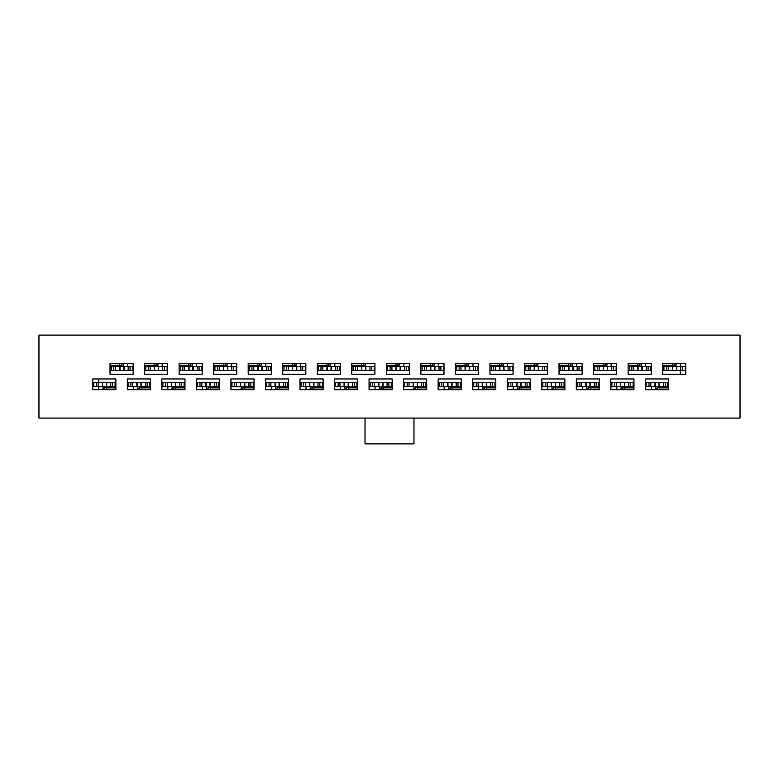 <?xml version="1.0" encoding="UTF-8"?>
<svg xmlns="http://www.w3.org/2000/svg" width="779" height="779" viewBox="0 0 779 779"><rect width="100%" height="100%" fill="white"/><g stroke="black" fill="none" stroke-linecap="round" stroke-linejoin="round"><path stroke-width="1.17" d="M651.39 389.714L651.39 386.783A4.353 4.353 0 0 0 651.39 387.056L651.39 389.714M645.684 382.703L645.684 387.056A4.353 4.353 0 0 0 645.382 385.459M616.851 389.714L616.851 386.783A4.353 4.353 0 0 0 616.851 387.056L616.851 389.714M611.145 382.703L611.145 387.056A4.353 4.353 0 0 0 610.843 385.459M582.312 389.714L582.312 386.783A4.353 4.353 0 0 0 582.312 387.056L582.312 389.714M576.606 382.703L576.606 387.056A4.353 4.353 0 0 0 576.304 385.459M547.773 389.714L547.773 386.783A4.353 4.353 0 0 0 547.773 387.056L547.773 389.714M542.067 382.703L542.067 387.056A4.353 4.353 0 0 0 541.765 385.459M513.244 389.714L513.244 386.783A4.353 4.353 0 0 0 513.244 387.056L513.244 389.714M507.528 382.703L507.528 387.056A4.353 4.353 0 0 0 507.226 385.459M478.705 389.714L478.705 386.783A4.353 4.353 0 0 0 478.705 387.056L478.705 389.714M472.989 382.703L472.989 387.056A4.353 4.353 0 0 0 472.687 385.459M444.166 389.714L444.166 386.783A4.353 4.353 0 0 0 444.166 387.056L444.166 389.714M438.45 382.703L438.45 387.056A4.353 4.353 0 0 0 438.149 385.459M403.911 382.703L403.911 387.056A4.353 4.353 0 0 0 403.61 385.459M375.089 389.714L375.089 386.783A4.353 4.353 0 0 0 375.089 387.056L375.089 389.714M369.373 382.703L369.373 387.056A4.353 4.353 0 0 0 369.071 385.459M340.55 389.714L340.55 386.783A4.353 4.353 0 0 0 340.55 387.056L340.55 389.714M334.834 382.703L334.834 387.056A4.353 4.353 0 0 0 334.532 385.459M306.011 389.714L306.011 386.783A4.353 4.353 0 0 0 306.011 387.056L306.011 389.714M300.295 382.703L300.295 387.056A4.353 4.353 0 0 0 299.993 385.459M271.472 389.714L271.472 386.783A4.353 4.353 0 0 0 271.472 387.056L271.472 389.714M265.756 382.703L265.756 387.056A4.353 4.353 0 0 0 265.464 385.459M231.227 382.703L231.227 387.056A4.353 4.353 0 0 0 230.925 385.459M202.394 389.714L202.394 386.783A4.353 4.353 0 0 0 202.394 387.056L202.394 389.714M196.688 382.703L196.688 387.056A4.353 4.353 0 0 0 196.386 385.459M167.855 389.714L167.855 386.783A4.353 4.353 0 0 0 167.855 387.056L167.855 389.714M162.149 382.703L162.149 387.056A4.353 4.353 0 0 0 161.847 385.459M133.316 389.714L133.316 386.783A4.353 4.353 0 0 0 133.316 387.056L133.316 389.714M127.61 382.703L127.61 387.056A4.353 4.353 0 0 0 127.308 385.459M98.777 389.714L98.777 386.783A4.353 4.353 0 0 0 98.777 387.056L98.777 389.714M127.61 363.442L127.61 366.383A4.353 4.353 0 0 0 127.61 366.111L127.61 363.442M162.149 363.442L162.149 366.383A4.353 4.353 0 0 0 162.149 366.111L162.149 363.442M196.688 363.442L196.688 366.383A4.353 4.353 0 0 0 196.688 366.111L196.688 363.442M231.227 363.442L231.227 366.383A4.353 4.353 0 0 0 231.227 366.111L231.227 363.442M265.756 363.442L265.756 366.383A4.353 4.353 0 0 0 265.756 366.111L265.756 363.442M300.295 363.442L300.295 366.383A4.353 4.353 0 0 0 300.295 366.111L300.295 363.442M334.834 363.442L334.834 366.383A4.353 4.353 0 0 0 334.834 366.111L334.834 363.442M403.911 363.442L403.911 366.383A4.353 4.353 0 0 0 403.911 366.111L403.911 363.442M438.45 363.442L438.45 366.383A4.353 4.353 0 0 0 438.45 366.111L438.45 363.442M472.989 363.442L472.989 366.383A4.353 4.353 0 0 0 472.989 366.111L472.989 363.442M507.528 363.442L507.528 366.383A4.353 4.353 0 0 0 507.528 366.111L507.528 363.442M576.606 363.442L576.606 366.383A4.353 4.353 0 0 0 576.606 366.111L576.606 363.442M611.145 363.442L611.145 366.383A4.353 4.353 0 0 0 611.145 366.111L611.145 363.442M645.684 363.442L645.684 366.383A4.353 4.353 0 0 0 645.684 366.111L645.684 363.442M680.223 363.442L680.223 366.383A4.353 4.353 0 0 0 680.223 366.111L680.223 363.442M365.02 418.06L365.02 443.894L413.98 443.894L413.98 418.06M672.335 363.647L672.335 365.322M637.797 363.647L637.797 365.322M603.258 363.647L603.258 365.322M568.719 363.647L568.719 365.322M534.18 363.647L534.18 365.322M499.641 363.647L499.641 365.322M465.102 363.647L465.102 365.322M430.563 363.647L430.563 365.322M396.024 363.647L396.024 365.322M361.485 363.647L361.485 365.322M326.946 363.647L326.946 365.322M292.407 363.647L292.407 365.322M257.878 363.647L257.878 365.322M223.339 363.647L223.339 365.322M188.8 363.647L188.8 365.322M154.261 363.647L154.261 365.322M119.723 363.647L119.723 365.322M659.277 389.519L659.277 387.845M624.739 389.519L624.739 387.845M590.2 389.519L590.2 387.845M555.661 389.519L555.661 387.845M521.122 389.519L521.122 387.845M486.593 389.519L486.593 387.845M452.054 389.519L452.054 387.845M417.515 389.519L417.515 387.845M382.976 389.519L382.976 387.845M348.437 389.519L348.437 387.845M313.898 389.519L313.898 387.845M279.359 389.519L279.359 387.845M244.82 389.519L244.82 387.845M210.281 389.519L210.281 387.845M175.742 389.519L175.742 387.845M141.203 389.519L141.203 387.845M106.665 389.519L106.665 387.845M668.499 382.703L645.382 382.703M633.96 382.703L610.843 382.703M599.421 386.783L577.346 386.783L577.366 382.703L576.304 382.703M564.882 382.703L541.765 382.703M530.343 386.783L508.268 386.783L508.288 382.703L507.226 382.703M495.804 382.703L472.687 382.703M461.265 382.703L438.149 382.703M426.726 386.783L404.652 386.783L404.671 382.703L403.61 382.703M392.188 382.703L369.071 382.703M357.649 386.783L335.574 386.783L335.603 382.703L334.532 382.703M323.11 386.783L301.035 386.783L301.064 382.703L299.993 382.703M288.571 382.703L265.464 382.703M254.042 386.783L231.957 386.783L231.986 382.703L230.925 382.703M219.503 382.703L196.386 382.703M184.964 386.783L162.879 386.783L162.908 382.703L161.847 382.703M150.425 386.783L128.34 386.783L128.369 382.703L127.308 382.703M110.034 370.463L133.151 370.463M144.573 370.463L167.689 370.463M179.112 366.383L201.654 366.383L201.634 370.463L202.228 370.463M213.65 370.463L236.767 370.463M248.189 366.383L270.732 366.383L270.712 370.463L271.306 370.463M282.728 370.463L305.845 370.463M317.267 370.463L340.384 370.463M351.806 366.383L374.348 366.383L374.329 370.463L374.923 370.463M386.345 370.463L409.462 370.463M420.884 366.383L443.426 366.383L443.397 370.463L444.001 370.463M455.423 366.383L477.965 366.383L477.936 370.463L478.54 370.463M489.962 370.463L513.079 370.463M524.501 366.383L547.043 366.383L547.014 370.463L547.608 370.463M559.03 370.463L582.147 370.463M593.569 366.383L616.121 366.383L616.092 370.463L616.686 370.463M628.108 366.383L650.66 366.383L650.631 370.463L651.225 370.463M98.777 382.703L98.777 378.945M680.223 370.463L680.223 374.212M115.886 386.783L93.831 386.783L93.811 382.703L115.886 382.703M93.831 386.783L93.811 382.703M104.766 388.789L104.766 388.137A1.363 1.363 0 0 1 105.058 387.299M102.857 389.714L103.13 386.783M112.624 386.783L112.624 382.703M110.774 386.783L110.774 382.703M106.694 386.783L106.694 382.703M106.392 386.783L106.392 382.703M102.585 386.783L102.585 382.703M102.292 386.783L102.292 382.703M98.212 386.783L98.212 382.703M96.362 386.783L96.362 382.703M115.886 387.864L107.132 387.864L115.886 387.864M107.132 387.864A4.08 4.08 0 0 1 104.357 386.783M102.857 389.519L107.755 389.714M102.857 388.156L104.766 388.156L104.853 389.519M110.034 366.383L132.576 366.383L132.557 370.463L132.576 366.383M121.621 364.368L121.621 365.02A1.363 1.363 0 0 1 121.339 365.867M123.53 363.442L123.257 366.383M113.763 366.383L113.763 370.463M115.613 366.383L115.613 370.463M119.693 366.383L119.693 370.463M119.995 366.383L119.995 370.463M123.803 366.383L123.803 370.463M124.095 366.383L124.095 370.463M128.175 366.383L128.175 370.463M130.025 366.383L130.025 370.463M110.034 365.293L119.255 365.293L110.034 365.293M119.255 365.293A4.08 4.08 0 0 1 122.03 366.383M123.53 363.647L118.632 363.442M123.53 365.01L121.621 365.01L121.534 363.647M150.425 382.703L128.369 382.703L128.34 386.783M139.305 388.789L139.305 388.137A1.363 1.363 0 0 1 139.587 387.299M137.396 389.714L137.669 386.783M147.163 386.783L147.163 382.703M145.313 386.783L145.313 382.703M141.233 386.783L141.233 382.703M140.931 386.783L140.931 382.703M137.123 386.783L137.123 382.703M136.831 386.783L136.831 382.703M132.751 386.783L132.751 382.703M130.901 386.783L130.901 382.703M150.425 387.864L141.671 387.864L150.425 387.864M141.671 387.864A4.08 4.08 0 0 1 138.896 386.783M137.396 389.519L142.294 389.714M137.396 388.156L139.305 388.156L139.392 389.519M144.573 366.383L167.115 366.383L167.095 370.463L167.115 366.383M156.16 364.368L156.16 365.02A1.363 1.363 0 0 1 155.868 365.867M158.069 363.442L157.796 366.383M148.302 366.383L148.302 370.463M150.152 366.383L150.152 370.463M154.232 366.383L154.232 370.463M154.534 366.383L154.534 370.463M158.341 366.383L158.341 370.463M158.634 366.383L158.634 370.463M162.714 366.383L162.714 370.463M164.564 366.383L164.564 370.463M144.573 365.293L153.794 365.293L144.573 365.293M153.794 365.293A4.08 4.08 0 0 1 156.569 366.383M158.069 363.647L153.171 363.442M158.069 365.01L156.16 365.01L156.073 363.647M184.964 382.703L162.908 382.703L162.879 386.783M173.844 388.789L173.844 388.137A1.363 1.363 0 0 1 174.126 387.299M171.935 389.714L172.208 386.783M181.702 386.783L181.702 382.703M179.852 386.783L179.852 382.703M175.772 386.783L175.772 382.703M175.47 386.783L175.47 382.703M171.662 386.783L171.662 382.703M171.361 386.783L171.361 382.703M167.29 386.783L167.29 382.703M165.44 386.783L165.44 382.703M184.964 387.864L176.21 387.864L184.964 387.864M176.21 387.864A4.08 4.08 0 0 1 173.435 386.783M171.935 389.519L176.833 389.714M171.935 388.156L173.844 388.156L173.931 389.519M179.112 370.463L201.634 370.463L201.654 366.383M190.699 364.368L190.699 365.02A1.363 1.363 0 0 1 190.407 365.867M192.608 363.442L192.335 366.383M182.841 366.383L182.841 370.463M184.691 366.383L184.691 370.463M188.771 366.383L188.771 370.463M189.073 366.383L189.073 370.463M192.88 366.383L192.88 370.463M193.173 366.383L193.173 370.463M197.253 366.383L197.253 370.463M199.103 366.383L199.103 370.463M179.112 365.293L188.333 365.293L179.112 365.293M188.333 365.293A4.08 4.08 0 0 1 191.108 366.383M192.608 363.647L187.71 363.442M192.608 365.01L190.699 365.01L190.602 363.647M219.503 386.783L197.418 386.783L197.447 382.703L197.418 386.783M208.382 388.789L208.382 388.137A1.363 1.363 0 0 1 208.665 387.299M206.474 389.714L206.747 386.783M216.241 386.783L216.241 382.703M214.391 386.783L214.391 382.703M210.311 386.783L210.311 382.703M210.009 386.783L210.009 382.703M206.201 386.783L206.201 382.703M205.899 386.783L205.899 382.703M201.819 386.783L201.819 382.703M199.979 386.783L199.979 382.703M219.503 387.864L210.739 387.864L219.503 387.864M210.739 387.864A4.08 4.08 0 0 1 207.974 386.783M206.474 389.519L211.372 389.714M206.474 388.156L208.382 388.156L208.47 389.519M213.65 366.383L236.193 366.383L236.173 370.463L236.193 366.383M225.238 364.368L225.238 365.02A1.363 1.363 0 0 1 224.946 365.867M227.147 363.442L226.874 366.383M217.38 366.383L217.38 370.463M219.23 366.383L219.23 370.463M223.31 366.383L223.31 370.463M223.612 366.383L223.612 370.463M227.419 366.383L227.419 370.463M227.711 366.383L227.711 370.463M231.791 366.383L231.791 370.463M233.642 366.383L233.642 370.463M213.65 365.293L222.872 365.293L213.65 365.293M222.872 365.293A4.08 4.08 0 0 1 225.647 366.383M227.147 363.647L222.249 363.442M227.147 365.01L225.238 365.01L225.141 363.647M254.042 382.703L231.986 382.703L231.957 386.783M242.912 388.789L242.912 388.137A1.363 1.363 0 0 1 243.204 387.299M241.013 389.714L241.286 386.783M250.78 386.783L250.78 382.703M248.929 386.783L248.929 382.703M244.849 386.783L244.849 382.703M244.548 386.783L244.548 382.703M240.74 386.783L240.74 382.703M240.438 386.783L240.438 382.703M236.358 386.783L236.358 382.703M234.508 386.783L234.508 382.703M254.042 387.864L245.278 387.864L254.042 387.864M245.278 387.864A4.08 4.08 0 0 1 242.512 386.783M241.013 389.519L245.911 389.714M241.013 388.156L242.912 388.156L243.009 389.519M248.189 370.463L270.712 370.463L270.732 366.383M259.777 364.368L259.777 365.02A1.363 1.363 0 0 1 259.485 365.867M261.686 363.442L261.413 366.383M251.919 366.383L251.919 370.463M253.769 366.383L253.769 370.463M257.849 366.383L257.849 370.463M258.141 366.383L258.141 370.463M261.948 366.383L261.948 370.463M262.25 366.383L262.25 370.463M266.33 366.383L266.33 370.463M268.18 366.383L268.18 370.463M248.189 365.293L257.411 365.293L248.189 365.293M257.411 365.293A4.08 4.08 0 0 1 260.186 366.383M261.686 363.647L256.788 363.442M261.686 365.01L259.777 365.01L259.68 363.647M92.769 389.714L115.886 389.714L115.886 378.945L92.769 378.945L92.769 389.714L115.886 389.714M127.308 389.714L150.425 389.714L150.425 378.945L127.308 378.945L127.308 389.714L150.425 389.714M161.847 389.714L184.964 389.714L184.964 378.945L161.847 378.945L161.847 389.714L184.964 389.714M196.386 389.714L219.503 389.714L219.503 378.945L196.386 378.945L196.386 389.714L219.503 389.714M230.925 389.714L254.042 389.714L254.042 378.945L230.925 378.945L230.925 389.714L254.042 389.714M265.464 389.714L288.571 389.714L288.571 378.945L265.464 378.945L265.464 389.714L288.571 389.714M299.993 389.714L323.11 389.714L323.11 378.945L299.993 378.945L299.993 389.714L323.11 389.714M334.532 389.714L357.649 389.714L357.649 378.945L334.532 378.945L334.532 389.714L357.649 389.714M369.071 389.714L392.188 389.714L392.188 378.945L369.071 378.945L369.071 389.714L392.188 389.714M403.61 389.714L426.726 389.714L426.726 378.945L403.61 378.945L403.61 389.714L426.726 389.714M438.149 389.714L461.265 389.714L461.265 378.945L438.149 378.945L438.149 389.714L461.265 389.714M472.687 389.714L495.804 389.714L495.804 378.945L472.687 378.945L472.687 389.714L495.804 389.714M507.226 389.714L530.343 389.714L530.343 378.945L507.226 378.945L507.226 389.714L530.343 389.714M541.765 389.714L564.882 389.714L564.882 378.945L541.765 378.945L541.765 389.714L564.882 389.714M576.304 389.714L599.421 389.714L599.421 378.945L576.304 378.945L576.304 389.714L599.421 389.714M610.843 389.714L633.96 389.714L633.96 378.945L610.843 378.945L610.843 389.714L633.96 389.714M645.382 389.714L668.499 389.714L668.499 378.945L645.382 378.945L645.382 389.714L668.499 389.714M685.763 363.442L662.647 363.442L662.647 374.212L685.763 374.212L685.763 363.442L662.647 363.442M651.225 363.442L628.108 363.442L628.108 374.212L651.225 374.212L651.225 363.442L628.108 363.442M616.686 363.442L593.569 363.442L593.569 374.212L616.686 374.212L616.686 363.442L593.569 363.442M582.147 363.442L559.03 363.442L559.03 374.212L582.147 374.212L582.147 363.442L559.03 363.442M547.608 363.442L524.501 363.442L524.501 374.212L547.608 374.212L547.608 363.442L524.501 363.442M513.079 363.442L489.962 363.442L489.962 374.212L513.079 374.212L513.079 363.442L489.962 363.442M478.54 363.442L455.423 363.442L455.423 374.212L478.54 374.212L478.54 363.442L455.423 363.442M444.001 363.442L420.884 363.442L420.884 374.212L444.001 374.212L444.001 363.442L420.884 363.442M409.462 363.442L386.345 363.442L386.345 374.212L409.462 374.212L409.462 363.442L386.345 363.442M374.923 363.442L351.806 363.442L351.806 374.212L374.923 374.212L374.923 363.442L351.806 363.442M340.384 363.442L317.267 363.442L317.267 374.212L340.384 374.212L340.384 363.442L317.267 363.442M305.845 363.442L282.728 363.442L282.728 374.212L305.845 374.212L305.845 363.442L282.728 363.442M271.306 363.442L248.189 363.442L248.189 374.212L271.306 374.212L271.306 363.442L248.189 363.442M236.767 363.442L213.65 363.442L213.65 374.212L236.767 374.212L236.767 363.442L213.65 363.442M202.228 363.442L179.112 363.442L179.112 374.212L202.228 374.212L202.228 363.442L179.112 363.442M167.689 363.442L144.573 363.442L144.573 374.212L167.689 374.212L167.689 363.442L144.573 363.442M133.151 363.442L110.034 363.442L110.034 374.212L133.151 374.212L133.151 363.442L110.034 363.442M740.05 418.06L38.95 418.06L38.95 335.106L740.05 335.106L740.05 418.06M288.571 386.783L266.496 386.783L266.525 382.703L266.496 386.783M277.451 388.789L277.451 388.137A1.363 1.363 0 0 1 277.743 387.299M275.552 389.714L275.824 386.783M285.318 386.783L285.318 382.703M283.468 386.783L283.468 382.703M279.388 386.783L279.388 382.703M279.086 386.783L279.086 382.703M275.279 386.783L275.279 382.703M274.977 386.783L274.977 382.703M270.897 386.783L270.897 382.703M269.047 386.783L269.047 382.703M288.571 387.864L279.817 387.864L288.571 387.864M279.817 387.864A4.08 4.08 0 0 1 277.051 386.783M275.552 389.519L280.45 389.714M275.552 388.156L277.451 388.156L277.548 389.519M282.728 366.383L305.271 366.383L305.251 370.463L305.271 366.383M294.316 364.368L294.316 365.02A1.363 1.363 0 0 1 294.024 365.867M296.215 363.442L295.952 366.383M286.458 366.383L286.458 370.463M288.308 366.383L288.308 370.463M292.388 366.383L292.388 370.463M292.68 366.383L292.68 370.463M296.487 366.383L296.487 370.463M296.789 366.383L296.789 370.463M300.869 366.383L300.869 370.463M302.719 366.383L302.719 370.463M282.728 365.293L291.95 365.293L282.728 365.293M291.95 365.293A4.08 4.08 0 0 1 294.725 366.383M296.215 363.647L291.327 363.442M296.215 365.01L294.316 365.01L294.219 363.647M323.11 382.703L301.064 382.703L301.035 386.783M311.989 388.789L311.989 388.137A1.363 1.363 0 0 1 312.282 387.299M310.091 389.714L310.363 386.783M319.848 386.783L319.848 382.703M318.007 386.783L318.007 382.703M313.927 386.783L313.927 382.703M313.625 386.783L313.625 382.703M309.818 386.783L309.818 382.703M309.516 386.783L309.516 382.703M305.436 386.783L305.436 382.703M303.586 386.783L303.586 382.703M323.11 387.864L314.356 387.864L323.11 387.864M314.356 387.864A4.08 4.08 0 0 1 311.581 386.783M310.091 389.519L314.989 389.714M310.091 388.156L311.989 388.156L312.087 389.519M317.267 366.383L339.81 366.383L339.79 370.463L339.81 366.383M328.855 364.368L328.855 365.02A1.363 1.363 0 0 1 328.563 365.867M330.754 363.442L330.481 366.383M320.997 366.383L320.997 370.463M322.847 366.383L322.847 370.463M326.927 366.383L326.927 370.463M327.219 366.383L327.219 370.463M331.026 366.383L331.026 370.463M331.328 366.383L331.328 370.463M335.408 366.383L335.408 370.463M337.258 366.383L337.258 370.463M317.267 365.293L326.489 365.293L317.267 365.293M326.489 365.293A4.08 4.08 0 0 1 329.264 366.383M330.754 363.647L325.865 363.442M330.754 365.01L328.855 365.01L328.757 363.647M357.649 382.703L335.603 382.703L335.574 386.783M346.528 388.789L346.528 388.137A1.363 1.363 0 0 1 346.821 387.299M344.63 389.714L344.902 386.783M354.387 386.783L354.387 382.703M352.536 386.783L352.536 382.703M348.466 386.783L348.466 382.703M348.164 386.783L348.164 382.703M344.357 386.783L344.357 382.703M344.055 386.783L344.055 382.703M339.975 386.783L339.975 382.703M338.125 386.783L338.125 382.703M357.649 387.864L348.895 387.864A4.08 4.08 0 0 1 346.119 386.783M344.63 389.519L349.518 389.714M344.63 388.156L346.528 388.156L346.626 389.519M351.806 370.463L374.329 370.463L374.348 366.383M363.394 364.368L363.394 365.02A1.363 1.363 0 0 1 363.102 365.867M365.293 363.442L365.02 366.383M355.536 366.383L355.536 370.463M357.386 366.383L357.386 370.463M361.466 366.383L361.466 370.463M361.758 366.383L361.758 370.463M365.565 366.383L365.565 370.463M365.867 366.383L365.867 370.463M369.947 366.383L369.947 370.463M371.797 366.383L371.797 370.463M351.806 365.293L361.028 365.293L351.806 365.293M361.028 365.293A4.08 4.08 0 0 1 363.803 366.383M365.293 363.647L360.404 363.442M365.293 365.01L363.394 365.01L363.296 363.647M392.188 386.783L370.113 386.783L370.132 382.703L370.113 386.783M381.067 388.789L381.067 388.137A1.363 1.363 0 0 1 381.359 387.299M379.169 389.714L379.441 386.783M388.925 386.783L388.925 382.703M387.075 386.783L387.075 382.703M383.005 386.783L383.005 382.703M382.703 386.783L382.703 382.703M378.896 386.783L378.896 382.703M378.594 386.783L378.594 382.703M374.514 386.783L374.514 382.703M372.664 386.783L372.664 382.703M392.188 387.864L383.434 387.864L392.188 387.864M383.434 387.864A4.08 4.08 0 0 1 380.658 386.783M379.169 389.519L384.057 389.714M379.169 388.156L381.067 388.156L381.165 389.519M386.345 366.383L408.887 366.383L408.868 370.463L408.887 366.383M397.933 364.368L397.933 365.02A1.363 1.363 0 0 1 397.641 365.867M399.831 363.442L399.559 366.383M390.075 366.383L390.075 370.463M391.925 366.383L391.925 370.463M395.995 366.383L395.995 370.463M396.297 366.383L396.297 370.463M400.104 366.383L400.104 370.463M400.406 366.383L400.406 370.463M404.486 366.383L404.486 370.463M406.336 366.383L406.336 370.463M386.345 365.293L395.566 365.293L386.345 365.293M395.566 365.293A4.08 4.08 0 0 1 398.342 366.383M399.831 363.647L394.943 363.442M399.831 365.01L397.933 365.01L397.835 363.647M426.726 382.703L404.671 382.703L404.652 386.783M415.606 388.789L415.606 388.137A1.363 1.363 0 0 1 415.898 387.299M413.707 389.714L413.98 386.783M423.464 386.783L423.464 382.703M421.614 386.783L421.614 382.703M417.534 386.783L417.534 382.703M417.242 386.783L417.242 382.703M413.435 386.783L413.435 382.703M413.133 386.783L413.133 382.703M409.053 386.783L409.053 382.703M407.203 386.783L407.203 382.703M426.726 387.864L417.972 387.864A4.08 4.08 0 0 1 415.197 386.783M413.707 389.519L418.596 389.714M413.707 388.156L415.606 388.156L415.704 389.519M420.884 370.463L443.397 370.463L443.426 366.383M432.472 364.368L432.472 365.02A1.363 1.363 0 0 1 432.179 365.867M434.37 363.442L434.098 366.383M424.613 366.383L424.613 370.463M426.464 366.383L426.464 370.463M430.534 366.383L430.534 370.463M430.836 366.383L430.836 370.463M434.643 366.383L434.643 370.463M434.945 366.383L434.945 370.463M439.025 366.383L439.025 370.463M440.875 366.383L440.875 370.463M420.884 365.293L430.105 365.293L420.884 365.293M430.105 365.293A4.08 4.08 0 0 1 432.881 366.383M434.37 363.647L429.482 363.442M434.37 365.01L432.472 365.01L432.374 363.647M461.265 386.783L439.19 386.783L439.21 382.703L439.19 386.783M450.145 388.789L450.145 388.137A1.363 1.363 0 0 1 450.437 387.299M448.246 389.714L448.519 386.783M458.003 386.783L458.003 382.703M456.153 386.783L456.153 382.703M452.073 386.783L452.073 382.703M451.781 386.783L451.781 382.703M447.974 386.783L447.974 382.703M447.672 386.783L447.672 382.703M443.592 386.783L443.592 382.703M441.742 386.783L441.742 382.703M461.265 387.864L452.511 387.864A4.08 4.08 0 0 1 449.736 386.783M448.246 389.519L453.135 389.714M448.246 388.156L450.145 388.156L450.243 389.519M455.423 370.463L477.936 370.463L477.965 366.383M467.011 364.368L467.011 365.02A1.363 1.363 0 0 1 466.718 365.867M468.909 363.442L468.637 366.383M459.152 366.383L459.152 370.463M460.993 366.383L460.993 370.463M465.073 366.383L465.073 370.463M465.375 366.383L465.375 370.463M469.182 366.383L469.182 370.463M469.484 366.383L469.484 370.463M473.564 366.383L473.564 370.463M475.414 366.383L475.414 370.463M455.423 365.293L464.644 365.293L455.423 365.293M464.644 365.293A4.08 4.08 0 0 1 467.419 366.383M468.909 363.647L464.011 363.442M468.909 365.01L467.011 365.01L466.913 363.647M495.804 386.783L473.729 386.783L473.749 382.703L473.729 386.783M484.684 388.789L484.684 388.137A1.363 1.363 0 0 1 484.976 387.299M482.785 389.714L483.048 386.783M492.542 386.783L492.542 382.703M490.692 386.783L490.692 382.703M486.612 386.783L486.612 382.703M486.32 386.783L486.32 382.703M482.513 386.783L482.513 382.703M482.211 386.783L482.211 382.703M478.131 386.783L478.131 382.703M476.281 386.783L476.281 382.703M495.804 387.864L487.05 387.864L495.804 387.864M487.05 387.864A4.08 4.08 0 0 1 484.275 386.783M482.785 389.519L487.673 389.714M482.785 388.156L484.684 388.156L484.781 389.519M489.962 366.383L512.504 366.383L512.475 370.463L512.504 366.383M501.549 364.368L501.549 365.02A1.363 1.363 0 0 1 501.257 365.867M503.448 363.442L503.176 366.383M493.682 366.383L493.682 370.463M495.532 366.383L495.532 370.463M499.612 366.383L499.612 370.463M499.914 366.383L499.914 370.463M503.721 366.383L503.721 370.463M504.023 366.383L504.023 370.463M508.103 366.383L508.103 370.463M509.953 366.383L509.953 370.463M489.962 365.293L499.183 365.293L489.962 365.293M499.183 365.293A4.08 4.08 0 0 1 501.949 366.383M503.448 363.647L498.55 363.442M503.448 365.01L501.549 365.01L501.452 363.647M530.343 382.703L508.288 382.703L508.268 386.783M519.223 388.789L519.223 388.137A1.363 1.363 0 0 1 519.515 387.299M517.314 389.714L517.587 386.783M527.081 386.783L527.081 382.703M525.231 386.783L525.231 382.703M521.151 386.783L521.151 382.703M520.859 386.783L520.859 382.703M517.052 386.783L517.052 382.703M516.75 386.783L516.75 382.703M512.67 386.783L512.67 382.703M510.82 386.783L510.82 382.703M530.343 387.864L521.589 387.864L530.343 387.864M521.589 387.864A4.08 4.08 0 0 1 518.814 386.783M517.314 389.519L522.212 389.714M517.314 388.156L519.223 388.156L519.32 389.519M524.501 370.463L547.014 370.463L547.043 366.383M536.088 364.368L536.088 365.02A1.363 1.363 0 0 1 535.796 365.867M537.987 363.442L537.714 366.383M528.22 366.383L528.22 370.463M530.071 366.383L530.071 370.463M534.151 366.383L534.151 370.463M534.452 366.383L534.452 370.463M538.26 366.383L538.26 370.463M538.562 366.383L538.562 370.463M542.642 366.383L542.642 370.463M544.492 366.383L544.492 370.463M524.501 365.293L533.722 365.293L524.501 365.293M533.722 365.293A4.08 4.08 0 0 1 536.488 366.383M537.987 363.647L533.089 363.442M537.987 365.01L536.088 365.01L535.991 363.647M564.882 386.783L542.807 386.783L542.827 382.703L542.807 386.783M553.762 388.789L553.762 388.137A1.363 1.363 0 0 1 554.054 387.299M551.853 389.714L552.126 386.783M561.62 386.783L561.62 382.703M559.77 386.783L559.77 382.703M555.69 386.783L555.69 382.703M555.388 386.783L555.388 382.703M551.581 386.783L551.581 382.703M551.289 386.783L551.289 382.703M547.209 386.783L547.209 382.703M545.358 386.783L545.358 382.703M564.882 387.864L556.128 387.864L564.882 387.864M556.128 387.864A4.08 4.08 0 0 1 553.353 386.783M551.853 389.519L556.751 389.714M551.853 388.156L553.762 388.156L553.859 389.519M559.03 366.383L581.582 366.383L581.553 370.463L581.582 366.383M570.617 364.368L570.617 365.02A1.363 1.363 0 0 1 570.335 365.867M572.526 363.442L572.253 366.383M562.759 366.383L562.759 370.463M564.609 366.383L564.609 370.463M568.689 366.383L568.689 370.463M568.991 366.383L568.991 370.463M572.799 366.383L572.799 370.463M573.101 366.383L573.101 370.463M577.181 366.383L577.181 370.463M579.021 366.383L579.021 370.463M559.03 365.293L568.261 365.293L559.03 365.293M568.261 365.293A4.08 4.08 0 0 1 571.026 366.383M572.526 363.647L567.628 363.442M572.526 365.01L570.617 365.01L570.53 363.647M599.421 382.703L577.366 382.703L577.346 386.783M588.301 388.789L588.301 388.137A1.363 1.363 0 0 1 588.593 387.299M586.392 389.714L586.665 386.783M596.159 386.783L596.159 382.703M594.309 386.783L594.309 382.703M590.229 386.783L590.229 382.703M589.927 386.783L589.927 382.703M586.12 386.783L586.12 382.703M585.827 386.783L585.827 382.703M581.747 386.783L581.747 382.703M579.897 386.783L579.897 382.703M599.421 387.864L590.667 387.864L599.421 387.864M590.667 387.864A4.08 4.08 0 0 1 587.892 386.783M586.392 389.519L591.29 389.714M586.392 388.156L588.301 388.156L588.398 389.519M593.569 370.463L616.092 370.463L616.121 366.383M605.156 364.368L605.156 365.02A1.363 1.363 0 0 1 604.874 365.867M607.065 363.442L606.792 366.383M597.298 366.383L597.298 370.463M599.148 366.383L599.148 370.463M603.228 366.383L603.228 370.463M603.53 366.383L603.53 370.463M607.338 366.383L607.338 370.463M607.639 366.383L607.639 370.463M611.71 366.383L611.71 370.463M613.56 366.383L613.56 370.463M593.569 365.293L602.79 365.293L593.569 365.293M602.79 365.293A4.08 4.08 0 0 1 605.565 366.383M607.065 363.647L602.167 363.442M607.065 365.01L605.156 365.01L605.069 363.647M633.96 386.783L611.885 386.783L611.904 382.703L611.885 386.783M622.84 388.789L622.84 388.137A1.363 1.363 0 0 1 623.132 387.299M620.931 389.714L621.204 386.783M630.698 386.783L630.698 382.703M628.848 386.783L628.848 382.703M624.768 386.783L624.768 382.703M624.466 386.783L624.466 382.703M620.659 386.783L620.659 382.703M620.366 386.783L620.366 382.703M616.286 386.783L616.286 382.703M614.436 386.783L614.436 382.703M633.96 387.864L625.206 387.864L633.96 387.864M625.206 387.864A4.08 4.08 0 0 1 622.431 386.783M620.931 389.519L625.829 389.714M620.931 388.156L622.84 388.156L622.927 389.519M628.108 370.463L650.631 370.463L650.66 366.383M639.695 364.368L639.695 365.02A1.363 1.363 0 0 1 639.413 365.867M641.604 363.442L641.331 366.383M631.837 366.383L631.837 370.463M633.687 366.383L633.687 370.463M637.767 366.383L637.767 370.463M638.069 366.383L638.069 370.463M641.877 366.383L641.877 370.463M642.169 366.383L642.169 370.463M646.249 366.383L646.249 370.463M648.099 366.383L648.099 370.463M628.108 365.293L637.329 365.293L628.108 365.293M637.329 365.293A4.08 4.08 0 0 1 640.104 366.383M641.604 363.647L636.706 363.442M641.604 365.01L639.695 365.01L639.608 363.647M668.499 386.783L646.424 386.783L646.443 382.703L646.424 386.783M657.379 388.789L657.379 388.137A1.363 1.363 0 0 1 657.661 387.299M655.47 389.714L655.743 386.783M665.237 386.783L665.237 382.703M663.387 386.783L663.387 382.703M659.307 386.783L659.307 382.703M659.005 386.783L659.005 382.703M655.197 386.783L655.197 382.703M654.905 386.783L654.905 382.703M650.825 386.783L650.825 382.703M648.975 386.783L648.975 382.703M668.499 387.864L659.745 387.864L668.499 387.864M659.745 387.864A4.08 4.08 0 0 1 656.97 386.783M655.47 389.519L660.368 389.714M655.47 388.156L657.379 388.156L657.466 389.519M662.647 366.383L685.169 366.383L685.189 370.463L662.647 370.463M685.169 366.383L685.189 370.463M674.234 364.368L674.234 365.02A1.363 1.363 0 0 1 673.942 365.867M676.143 363.442L675.87 366.383M666.376 366.383L666.376 370.463M668.226 366.383L668.226 370.463M672.306 366.383L672.306 370.463M672.608 366.383L672.608 370.463M676.415 366.383L676.415 370.463M676.708 366.383L676.708 370.463M680.788 366.383L680.788 370.463M682.638 366.383L682.638 370.463M662.647 365.293L671.868 365.293L662.647 365.293M671.868 365.293A4.08 4.08 0 0 1 674.643 366.383M676.143 363.647L671.245 363.442M676.143 365.01L674.234 365.01L674.147 363.647M115.068 386.783L115.068 382.703M111.319 366.383L111.319 370.463M149.607 386.783L149.607 382.703M145.858 366.383L145.858 370.463M184.146 386.783L184.146 382.703M180.397 366.383L180.397 370.463M218.685 386.783L218.685 382.703M214.936 366.383L214.936 370.463M253.224 386.783L253.224 382.703M249.475 366.383L249.475 370.463M287.763 386.783L287.763 382.703M284.014 366.383L284.014 370.463M322.302 386.783L322.302 382.703M318.553 366.383L318.553 370.463M356.831 386.783L356.831 382.703M353.091 366.383L353.091 370.463M391.37 386.783L391.37 382.703M387.63 366.383L387.63 370.463M425.909 386.783L425.909 382.703M422.169 366.383L422.169 370.463M460.447 386.783L460.447 382.703M456.698 366.383L456.698 370.463M494.986 386.783L494.986 382.703M491.237 366.383L491.237 370.463M529.525 386.783L529.525 382.703M525.776 366.383L525.776 370.463M564.064 386.783L564.064 382.703M560.315 366.383L560.315 370.463M598.603 386.783L598.603 382.703M594.854 366.383L594.854 370.463M633.142 386.783L633.142 382.703M629.393 366.383L629.393 370.463M667.681 386.783L667.681 382.703M663.932 366.383L663.932 370.463"/></g></svg>
